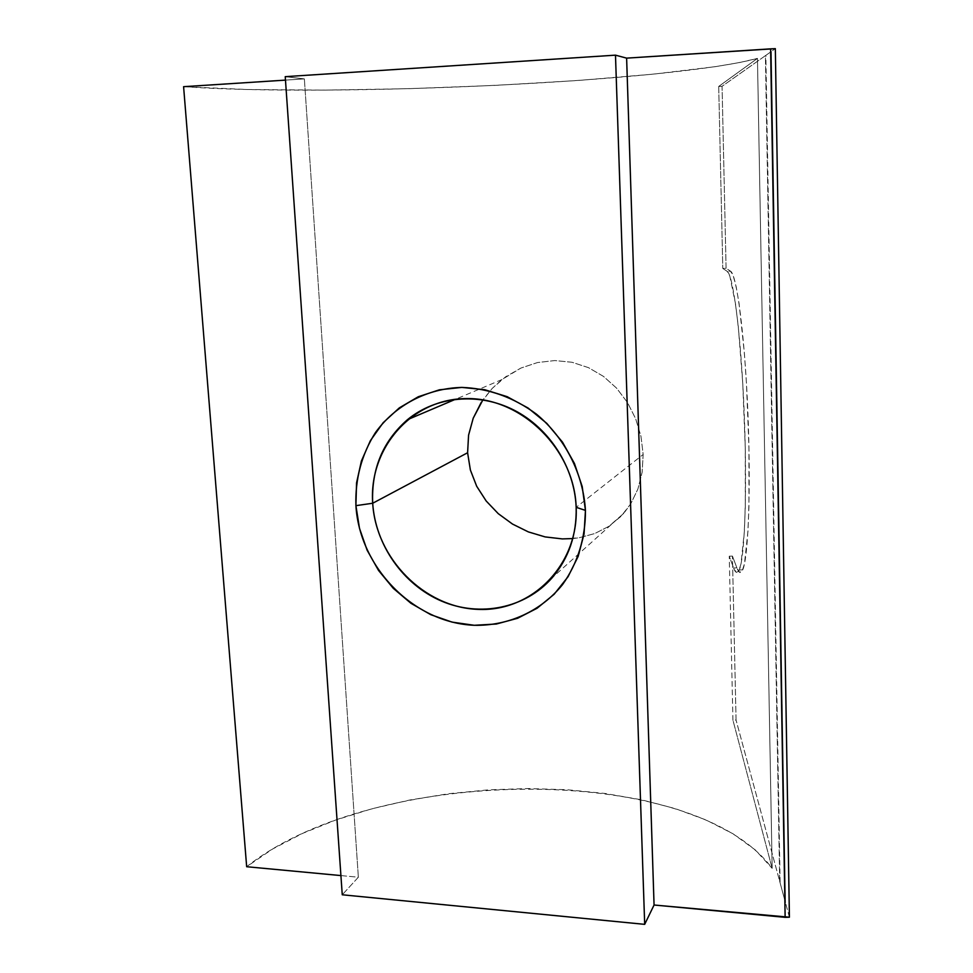 <?xml version="1.0" encoding="UTF-8"?>
<svg xmlns="http://www.w3.org/2000/svg" width="973" height="973" viewBox="0 0 973 973"><rect width="100%" height="100%" fill="white"/><g stroke="black" fill="none" stroke-linecap="round" stroke-linejoin="round"><path stroke-width="0.73" stroke-dasharray="4.87 3.65" d="M572.793 538.58L578.996 537.789L594.746 533.557L608.867 526.344L623.79 513.318L630.808 503.746L637.923 488.957L642.131 472.282L643.165 454.488L576.162 507.322L643.165 454.488L640.976 436.366L635.649 418.718L627.451 402.469L616.59 388.142L603.503 376.417L588.483 367.648L572.039 362.272L554.878 360.557L537.534 362.54L520.944 368.049L505.595 376.831L492.192 388.422L481.258 402.36M729.251 556.203L732.438 556.082L736.062 720.069L732.937 720.178L729.251 556.203L732.937 720.178L772.161 868.354C692.873 761.567 375.335 764.608 246.668 866.724L272.549 849.04L302.567 833.399L335.916 819.947L371.808 808.806L409.572 800.049L448.565 793.725L488.166 789.881L527.828 788.544L566.943 789.723L604.951 793.457L641.231 799.733L675.153 808.575L705.984 819.935L732.985 833.764L755.34 849.964L772.161 868.354L757.456 58.392L772.161 868.354L732.937 720.178L736.062 720.069L732.438 556.082L736.902 567.879L739.589 572.319L742.156 571.029L744.479 563.732L747.957 531.319L748.93 507.115L748.955 447.604L746.437 382.936L744.345 352.713L739.091 303.612L736.184 286.804L733.277 275.931L730.504 271.163L726.089 268.293L722.063 86.293L771.346 51.472L785.503 902.81L779.689 881.295L765.41 55.668L775.335 48.65L771.346 51.472L785.503 902.81L736.062 720.069L779.689 881.295L765.41 55.668L722.063 86.293L726.089 268.293L722.793 268.426L727.099 271.297L729.811 276.077L735.503 303.758L738.227 326.016L742.74 383.082L745.257 447.738L745.282 507.249L744.369 531.44L741 563.854L738.738 571.151L736.245 572.428L733.618 567.989L729.251 556.203L732.438 556.082L736.902 567.879L733.618 567.989L729.251 556.203M183.593 86.682C334.153 97.507 672.161 81.623 757.456 58.392L718.706 86.439L722.063 86.293L718.706 86.439L722.793 268.426L718.706 86.439L757.456 58.392L739.492 62.564L715.544 66.638L653.455 74.143L578.011 80.491L494.868 85.405L408.879 88.677L324.751 90.124L247.604 89.516L183.593 86.682M562.309 538.908L578.996 537.789L594.746 533.557L608.867 526.344L621.005 516.347L630.808 503.746L637.923 488.957L642.131 472.282L643.165 454.488L640.976 436.366L635.649 418.718L627.451 402.469L616.59 388.142L603.503 376.417L588.483 367.648L572.039 362.272L554.878 360.557L537.534 362.54L520.944 368.049L501.971 379.543L492.192 388.422L482.9 399.867M285.235 76.66L304.367 78.898L285.478 80.114L304.367 78.898L285.235 76.66M340.915 875.578L358.356 877.22L342.253 894.783L358.356 877.22L304.367 78.898L358.356 877.22L340.915 875.578M789.407 917.211L785.503 902.81L789.407 917.211M727.099 271.297C733.143 274.216 741 334.736 744.138 411.433C747.325 488.093 744.783 557.93 739.285 569.983C737.51 574.094 735.624 573.425 733.618 567.989L736.902 567.879C738.957 573.316 740.903 573.973 742.727 569.862C748.371 557.809 751.034 487.959 747.848 411.299C744.698 334.603 736.695 274.082 730.504 271.163L727.099 271.297L730.504 271.163L726.089 268.293L722.793 268.426L727.099 271.297M623.79 513.318L552.044 577.889M780.115 882.243L765.86 55.473M739.285 569.983L742.727 569.862M501.971 379.543L455.559 399.258"/><path stroke-width="1.46" d="M482.9 399.867L473.219 418.195L468.572 435.186L467.599 452.749L372.695 503.248C371.248 469.108 382.827 441.268 407.456 419.691C435.855 396.266 478.436 391.997 514.012 410.12C549.563 428.266 574.593 467.417 576.162 507.322C576.819 534.773 568.779 558.295 552.044 577.889C525.128 608.514 479.786 617.441 441.547 601.095C403.284 584.737 375.371 545.026 372.695 503.248C375.906 558.356 424.119 607.42 477.816 609.366C531.526 612.126 578.74 565.033 576.162 507.322L585.442 510.387C585.624 537.777 577.561 563.647 562.516 584.639C540.939 611.312 508.332 626.028 474.252 625.286C413.78 622.89 359.657 567.685 355.911 505.656L372.695 503.248L467.599 452.749L470.385 470.044L476.685 486.257L486.172 500.986L498.249 513.647L512.516 524.07L528.351 531.903L545.135 536.914L562.309 538.908L572.793 538.58M246.668 866.724L183.593 86.682L285.478 80.114L183.593 86.682L246.668 866.724L340.915 875.578L246.668 866.724M481.258 402.36L473.219 418.195L468.572 435.186L467.599 452.749L470.385 470.044L476.685 486.257L486.172 500.986L498.249 513.647L512.516 524.07L528.351 531.903L545.135 536.914L562.309 538.908M775.335 48.65L626.624 58.137L615.483 55.157L285.235 76.66L342.253 894.783L644.685 924.35L654.063 905.012L789.407 917.211L775.335 48.65L770.616 48.857L785.138 917.332L654.063 905.012L626.624 58.137L770.616 48.857L785.138 917.332L789.407 917.211L775.335 48.65M644.685 924.35L615.483 55.157L285.235 76.66L342.253 894.783L644.685 924.35L615.483 55.157L626.624 58.137L654.063 905.012L644.685 924.35M585.442 510.387L584.055 533.982L578.157 556.398L568.037 576.746L554.148 594.248L537.084 608.259L517.563 618.293L496.339 624.021L474.252 625.286L452.117 622.124L430.759 614.681L410.922 603.284L393.299 588.349L378.533 570.446L367.125 550.207L359.487 528.351L355.911 505.656L356.544 482.936L361.409 460.995L370.372 440.672L383.143 422.732L399.307 407.882L418.293 396.741L439.407 389.808L461.834 387.412L484.712 389.711L507.115 396.656L528.108 408.04L546.838 423.413L562.503 442.156L574.459 463.501L582.207 486.561L585.442 510.387L576.162 507.322C574.411 449.623 522.014 397.908 466.918 398.577C411.774 398.395 368.718 448.139 372.695 503.248L355.911 505.656C355.096 478.886 361.591 454.549 375.396 432.644C395.208 405.255 426.94 388.324 461.834 387.412C488.714 388.397 513.598 397.312 536.464 414.17C565.094 438.008 583.253 473.729 585.442 510.387M455.559 399.258L407.456 419.691"/></g></svg>
